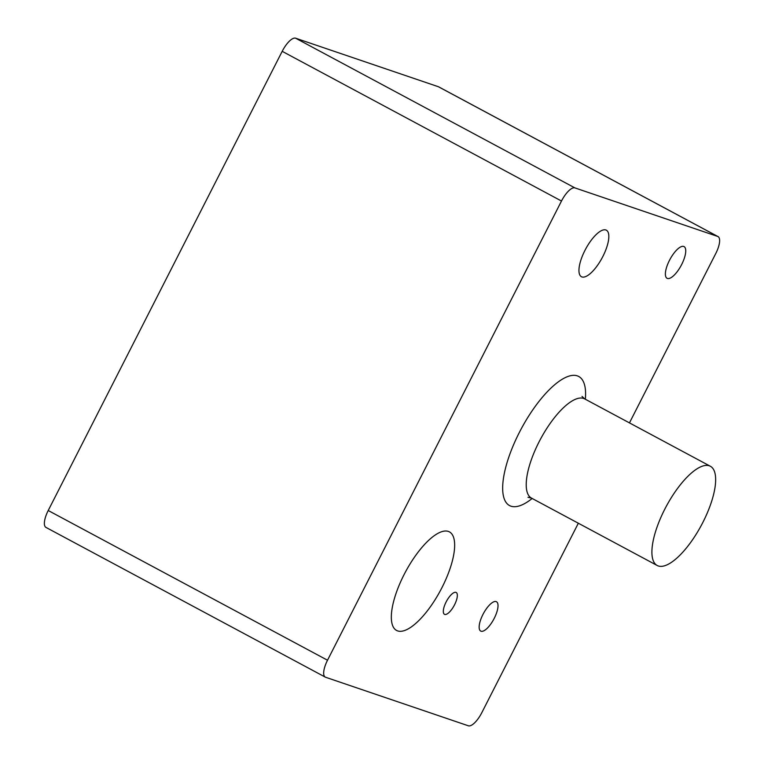 <?xml version="1.0" encoding="UTF-8"?>
<svg xmlns="http://www.w3.org/2000/svg" width="764" height="764" viewBox="0 0 764 764"><rect width="100%" height="100%" fill="white"/><g stroke="black" fill="none" stroke-linecap="round" stroke-linejoin="round"><path stroke-width="1.15" d="M664.68 509.387A56.288 19.931 118.2 0 0 657.193 565.494A56.288 19.931 118.2 0 0 702.88 522.366A56.288 19.931 118.2 0 0 710.377 466.269A56.288 19.931 118.2 0 0 664.68 509.387M602.844 256.503A26.396 9.349 118.2 0 0 606.358 230.193A26.396 9.349 118.2 0 0 584.938 250.411A26.396 9.349 118.2 0 0 581.423 276.721A26.396 9.349 118.2 0 0 602.844 256.503M681.66 264.525A17.983 6.37 118.2 0 0 684.057 246.6A17.983 6.37 118.2 0 0 669.455 260.381A17.983 6.37 118.2 0 0 667.067 278.306A17.983 6.37 118.2 0 0 681.66 264.525M441.964 587.611A55.915 19.807 118.2 0 0 449.413 531.878A55.915 19.807 118.2 0 0 404.022 574.709A55.915 19.807 118.2 0 0 396.583 630.453A55.915 19.807 118.2 0 0 441.964 587.611M454.532 604.821A12.396 4.393 118.2 0 0 456.175 592.463A12.396 4.393 118.2 0 0 446.119 601.965A12.396 4.393 118.2 0 0 444.467 614.313A12.396 4.393 118.2 0 0 454.532 604.821M494.241 618.324A16.646 5.892 118.2 0 0 496.457 601.726A16.646 5.892 118.2 0 0 482.934 614.476A16.646 5.892 118.2 0 0 480.718 631.074A16.646 5.892 118.2 0 0 494.241 618.324M629.46 422.893L715.782 253.486A16.942 5.997 118.2 0 0 718.036 236.592A16.942 5.997 118.2 0 0 717.721 236.448L574.929 187.906A16.942 5.997 118.2 0 0 561.492 201.028L327.517 660.23A16.942 5.997 118.2 0 0 325.263 677.114A16.942 5.997 118.2 0 0 325.588 677.257L468.38 725.8A16.942 5.997 118.2 0 0 481.807 712.678L578.338 523.225M717.721 236.448L438.412 86.743L295.62 38.2L574.929 187.906M561.492 201.028L282.193 51.322L48.218 510.514L327.517 660.23M438.412 86.743A16.942 5.997 -61.8 0 1 438.737 86.886L718.036 236.592M325.263 677.114L45.964 527.408A16.942 5.997 -61.8 0 1 48.218 510.514M282.193 51.322A16.942 5.997 -61.8 0 1 295.62 38.2M532.164 498.472A73.229 25.938 -61.8 0 1 503.295 495.368A73.229 25.938 -61.8 0 1 519.281 432.577A73.229 25.938 -61.8 0 1 564.701 377.884A73.229 25.938 -61.8 0 1 585.348 399.247M582.034 396.411L584.689 398.894A56.288 19.931 118.2 0 0 538.992 442.012A56.288 19.931 118.2 0 0 531.505 498.118L527.972 497.288M657.193 565.494L531.505 498.118M710.377 466.269L584.689 398.894"/></g></svg>
